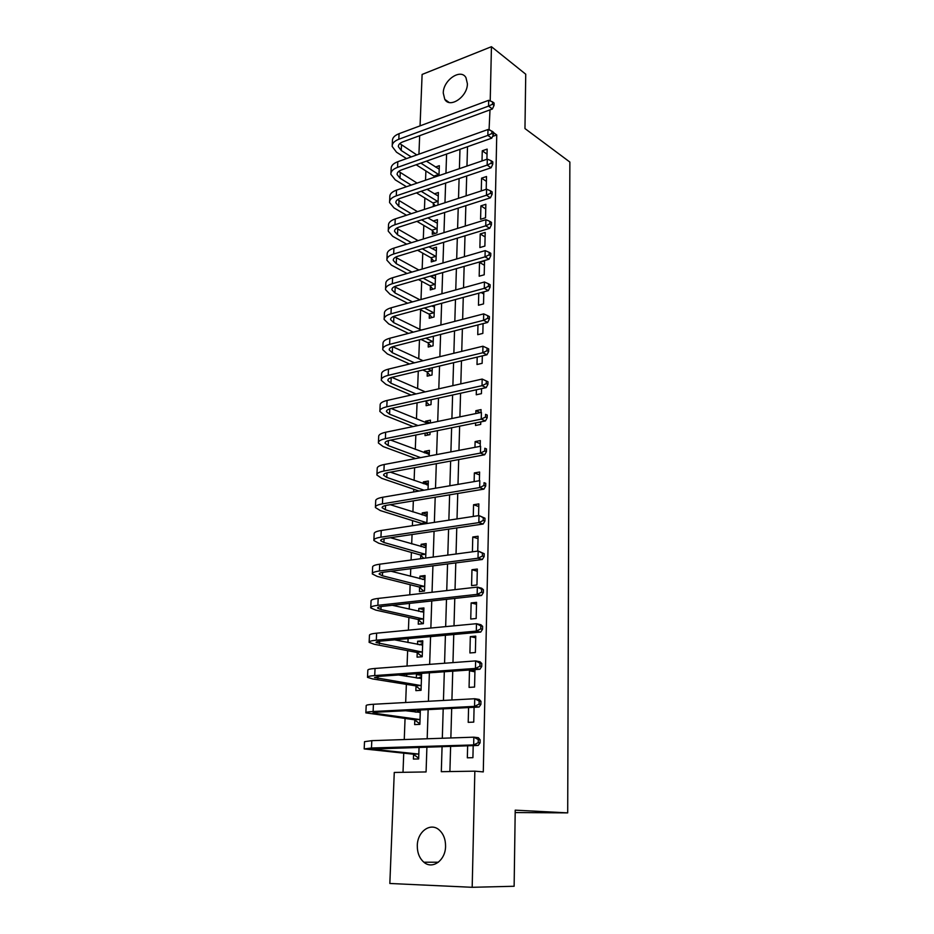 <?xml version="1.0" encoding="UTF-8"?>
<svg xmlns="http://www.w3.org/2000/svg" width="934" height="934" viewBox="0 0 934 934"><rect width="100%" height="100%" fill="white"/><g stroke="black" fill="none" stroke-linecap="round" stroke-linejoin="round"><path stroke-width="1.4" d="M467.397 83.745C467.584 96.692 449.908 108.729 444.782 99.354L443.265 93.05C443.125 80.219 460.754 68.089 465.961 77.639L467.397 83.745M445.565 846.274C445.565 860.307 432.454 869.834 423.896 862.222C419.436 858.299 417.241 852.754 417.3 845.574C417.37 831.54 430.586 822.025 439.237 829.999C443.475 833.875 445.588 839.292 445.565 846.274M420.055 125.868L422.11 74.451L491.447 46.7L525.737 74.206L524.966 128.565L569.868 162.061L567.697 812.884L515.218 810.152L514.132 886.261L472.184 887.3L389.84 883.482L394.265 772.453L426.079 771.939L426.908 746.966M425.892 170.957L425.542 180.215M424.865 198.008L424.433 209.414M423.814 225.409L423.3 239.034M422.763 253.172L422.156 269.074M421.689 281.309L421.001 299.545M420.604 309.819L419.868 329.352M419.471 339.813L418.747 358.749M418.28 371.09L417.615 388.544M417.066 402.823L416.459 418.747M415.84 435.022L415.291 449.382M414.603 467.701L414.112 480.438M413.785 489.253L413.68 491.961M413.342 500.869L412.921 511.937M412.583 520.623L412.396 525.725M412.057 534.528L411.696 543.892M411.38 552.449L411.088 560.003M410.762 568.701L410.47 576.29M410.143 584.719L409.769 594.806M409.442 603.399L409.22 609.166M408.905 617.456L408.415 630.158M408.1 638.634L407.948 642.522M407.633 650.671L407.049 666.047M406.734 674.406L406.664 676.356M406.36 684.365L405.671 702.508M405.052 718.55L404.259 739.553M403.733 753.248L403.009 772.313M418.934 154.168L419.67 135.687M413.564 754.544L413.4 759.062L418.654 758.945L419.062 747.2M414.801 720.137L414.638 724.597L419.856 724.375L420.358 709.992M415.151 710.249L415.093 712.035M416.015 686.233L415.863 690.635L421.047 690.319L421.608 674.138L416.447 674.5L416.319 677.991M417.218 652.819L417.066 657.151L422.215 656.742L422.775 640.806L417.638 641.249L417.521 644.425M418.409 619.884L418.257 624.157L423.371 623.655L423.919 607.941L418.817 608.478L418.712 611.35M419.576 587.404L419.424 591.619L424.503 591.035L425.052 575.531L419.973 576.161L419.891 578.741M425.659 558.053L426.161 543.588L421.129 544.3L421.047 546.6M420.72 555.391L420.604 558.73M426.861 523.519L427.258 512.089L422.25 512.883L422.18 514.903M428.041 489.498L428.344 481.022L423.371 481.897L423.3 483.649M429.208 455.99L429.406 450.386L424.468 451.332L424.41 452.827M425.122 433.142L425.028 435.606L429.955 434.625L430.049 432.15M430.364 422.985L430.457 420.172L425.554 421.199L425.507 422.425M426.254 401.807L426.114 405.683L431.006 404.62L431.169 399.717M431.496 390.459L426.616 391.556M427.305 372.327L427.177 376.157L432.033 375.013L432.29 367.762M428.356 343.245L428.216 347.016L433.049 345.813L433.388 336.263M429.383 314.548L429.255 318.272L434.053 317L434.462 305.231M430.411 286.236L430.27 289.914L435.046 288.571L435.524 275.063L430.761 276.476M431.415 258.298L431.274 261.917L436.026 260.516L436.493 247.183L431.952 248.549M432.407 230.71L432.279 234.294L436.995 232.823L437.451 219.665L433.166 221.019M437.964 205.013L438.396 192.509L434.345 193.852M433.376 203.495L433.271 206.542M438.98 175.627L439.33 165.692L435.489 167.023M434.345 176.619L434.322 177.215M442.074 746.523L441.315 771.694L474.846 771.169L483.287 771.904L496.748 134.963L492.557 136.434M467.514 146.708L466.965 166.077M466.685 175.989L466.124 195.848M465.844 205.69L465.272 226.051M464.992 235.823L464.408 256.687M464.14 266.4L463.533 287.777M463.264 297.421L462.645 319.335M462.377 328.896L461.746 351.359M461.478 360.839L460.824 383.862M460.567 393.249L459.902 416.856M459.633 426.161L458.956 450.363M458.687 459.575L457.999 484.372M457.742 493.491L457.018 518.919M456.761 527.932L456.037 554.002M455.78 562.91L455.033 589.634M454.776 598.425L454.006 625.838M453.761 634.513L452.967 662.615M452.733 671.172L451.916 699.986M451.682 708.416L450.853 737.965M450.62 746.266L449.896 771.566M467.642 745.764L467.339 757.813L472.908 757.684L473.199 745.601M468.576 707.575L468.214 722.344L473.748 722.11L474.087 707.295M474.565 687.05L474.951 670.414L469.475 670.799L469.066 687.389L474.565 687.05M475.371 652.527L475.756 636.124L470.316 636.614L469.919 652.959L475.371 652.527M476.165 618.495L476.55 602.348L471.145 602.92L470.748 619.032L476.165 618.495M476.959 584.976L477.321 569.051L471.962 569.717L471.577 585.595L476.959 584.976M477.741 551.107L478.091 536.244L472.767 536.992L472.406 551.819M478.57 515.638L478.85 503.905L473.561 504.745L473.269 516.444M479.387 480.718L479.597 472.02L474.344 472.943L474.133 481.617M480.193 446.335L480.333 440.591L475.114 441.595L474.974 447.328M475.569 422.939L475.511 425.472L480.706 424.421L480.765 421.888M480.987 412.489L481.057 409.606L475.873 410.68L475.803 413.564M476.387 389.77L476.258 394.778L481.43 393.658L481.547 388.637M481.769 379.146L476.62 380.313M477.192 357.103L477.005 364.517L482.142 363.326L482.318 355.889M477.974 324.927L477.741 334.676L482.843 333.403L483.065 323.631M478.757 293.218L478.465 305.243L483.532 303.9L483.812 291.84M484.209 274.794L484.536 260.96L479.516 262.407L479.177 276.207L484.209 274.794M484.886 246.074L485.201 232.438L480.216 233.944L479.878 247.557L484.886 246.074M485.54 217.75L485.855 204.289L480.905 205.865L480.578 219.292L485.54 217.75M486.205 189.31L486.509 176.514L481.582 178.149L481.267 190.91M486.918 159.259L487.151 149.113L482.259 150.806L482.014 160.94M515.183 812.557L567.697 812.884M491.447 46.7L490.21 100.942M490 109.873L489.054 129.954M496.748 134.963L493.444 132.581M490.782 130.667L489.544 129.779M474.846 771.169L472.184 887.3M459.972 149.358L459.4 168.657M459.096 178.534L458.512 198.323M458.209 208.142L457.602 228.421M457.31 238.17L456.691 258.952M456.399 268.63L455.757 289.925M455.477 299.534L454.823 321.366M454.531 330.893L453.866 353.274M453.574 362.707L452.885 385.649M452.605 395L451.904 418.514M451.624 427.784L450.9 451.881M450.632 461.057L449.884 485.762M449.616 494.833L448.857 520.168M448.589 529.134L447.806 555.1M447.549 563.961L446.744 590.58M446.487 599.336L445.67 626.621M445.401 635.272L444.572 663.245M444.315 671.768L443.452 700.442M443.195 708.848L442.319 738.257M427.177 738.771L428.146 709.595M428.426 701.271L429.371 672.819M429.652 664.354L430.574 636.603M430.854 628.033L431.753 600.959M432.045 592.261L432.921 565.852M433.213 557.049L434.065 531.283M434.357 522.375L435.197 497.238M435.501 488.225L436.306 463.696M436.61 454.589L437.404 430.656M437.707 421.456L438.49 398.106M438.793 388.824L439.552 366.035M439.867 356.66L440.603 334.43M440.918 324.974L441.63 303.281M441.945 293.743L442.658 272.588M442.973 262.968L443.662 242.315M443.977 232.636L444.642 212.485M444.969 202.725L445.623 183.064M445.95 173.245L446.592 154.063M435.022 278.741L430.761 276.429M434.403 307.017L432.15 305.862M430.084 423.044L425.554 421.199M429.313 453.177L424.468 451.332M428.251 483.602L423.371 481.897M427.177 514.459L422.25 512.883M426.079 545.748L421.129 544.3M424.982 577.481L419.973 576.161M423.861 609.645L418.817 608.478M422.717 642.277L417.638 641.249M421.561 675.387L416.447 674.5M474.927 671.803L469.475 670.799M475.721 637.782L470.316 636.614M476.503 604.251L471.145 602.92M477.274 571.211L471.962 569.717M478.033 538.649L472.767 536.992M478.792 506.543L473.561 504.745M479.527 474.892L474.344 472.943M480.263 443.685L475.114 441.595M480.321 412.63L475.873 410.68M483.765 294L481.162 292.564M484.431 265.268L479.516 262.407M485.096 236.932L480.216 233.944M485.75 208.959L480.905 205.865M486.392 181.359L481.582 178.149M487.034 154.122L482.259 150.806M418.677 758.116L413.073 754.158L418.315 754.03L371.288 749.091L478.185 745.449L473.655 744.935L371.475 748.006L364.178 748.928L413.073 754.158M478.231 742.67L480.053 742.88L480.111 739.775L478.301 739.565L478.231 742.67L473.655 744.935L473.83 737.171L371.802 740.662L364.517 741.678L364.19 748.753M478.301 739.565L473.83 737.171L478.36 737.72L480.111 739.775M480.053 742.88L478.185 745.449M420.347 710.225L416.074 712.175M419.88 723.815L414.311 719.752L419.529 719.519L372.911 713.039L377.78 712.128L479.049 707.05L474.554 706.373L373.11 711.51C367.984 711.79 365.568 712.245 365.859 712.864L414.311 719.752M420.277 712.42L405.578 710.727M479.095 704.119L480.893 704.399L480.963 701.341L479.165 701.06L479.095 704.119L474.554 706.373L474.729 698.737L373.437 704.271C368.311 704.575 365.906 705.065 366.186 705.719L365.871 712.607M479.165 701.06L474.729 698.737L479.224 699.438L480.963 701.341M480.893 704.399L479.049 707.05M421.526 676.613L417.696 678.224M421.059 690.004L415.537 685.836L420.72 685.509L374.511 677.524L379.356 676.333L479.889 669.269L475.441 668.429L374.721 675.574C369.631 675.959 367.225 676.555 367.506 677.348L372.631 678.936L415.537 685.836M421.456 678.528L398.503 674.99M479.948 666.199L481.722 666.537L481.792 663.537L480.006 663.198L479.948 666.199L475.441 668.429L475.616 660.91L375.048 668.452C369.957 668.861 367.552 669.48 367.833 670.308L367.517 677.01M480.006 663.198L475.616 660.91L480.064 661.786L481.792 663.537M481.722 666.537L479.889 669.269M422.682 643.468L419.296 644.787M422.215 656.672L416.739 652.411L421.888 651.99L376.087 642.534C375.9 641.891 377.511 641.413 380.897 641.086L480.718 632.084L476.305 631.104L376.309 640.187C371.253 640.677 368.86 641.401 369.128 642.359L374.207 644.25L416.739 652.411M422.623 645.125L394.557 639.848M480.776 628.897L482.539 629.294L482.609 626.34L480.847 625.932L480.776 628.897L476.305 631.104L476.48 623.702L376.624 633.17C371.58 633.684 369.187 634.431 369.455 635.424L369.152 641.962M480.847 625.932L476.48 623.702L480.882 624.718L482.609 626.34M482.539 629.294L480.718 632.084M423.814 610.801L420.872 611.852M422.763 623.714L417.93 619.464L423.044 618.95L380.944 609.528L377.628 608.081C377.464 607.334 379.052 606.761 382.426 606.364L481.535 595.495L477.157 594.363L377.873 605.325C372.853 605.921 370.471 606.785 370.728 607.894L375.748 610.089L417.93 619.464M423.767 612.202L392.303 605.279M481.594 592.179L483.345 592.635L483.415 589.728L481.664 589.272L481.594 592.179L477.157 594.363L477.332 587.089L378.188 598.425C373.168 599.033 370.798 599.92 371.055 601.064L370.751 607.427M481.664 589.272L477.332 587.089L481.699 588.245L483.415 589.728M483.345 592.635L481.535 595.495M424.935 578.59L422.425 579.407M423.686 591.129L419.097 586.972L424.176 586.377L382.438 575.776L379.157 574.13C378.994 573.278 380.582 572.624 383.932 572.157L482.341 559.489L478.01 558.205L379.426 571.001C374.429 571.69 372.059 572.67 372.316 573.943L377.278 576.43L419.097 586.972M424.9 579.734L391.042 571.246M482.411 556.045L484.139 556.559L484.197 553.699L482.469 553.185L482.411 556.045L478.01 558.205L478.173 551.048L379.729 564.194C374.744 564.907 372.374 565.911 372.619 567.218L372.339 573.418M482.469 553.185L478.173 551.048L484.197 553.699M484.139 556.559L482.341 559.489M426.044 546.834L423.954 547.441M423.849 558.298L420.253 554.948L425.309 554.259L383.909 542.502L380.663 540.681C380.5 539.724 382.088 538.988 385.403 538.463L483.135 524.032L478.838 522.62L380.944 537.178C375.982 537.961 373.623 539.07 373.869 540.494L378.784 543.249L420.253 554.948M426.021 547.733L390.435 537.715M483.205 520.483L484.921 521.055L484.979 518.23L483.263 517.658L483.205 520.483L478.838 522.62L479.002 515.568L381.247 530.477C376.297 531.283 373.939 532.403 374.172 533.863L373.892 539.899M483.263 517.658L479.002 515.568L484.979 518.23M484.921 521.055L483.135 524.032M427.142 515.51L425.46 515.953M422.285 524.219L421.397 523.367L426.406 522.596L385.357 509.731L382.146 507.711C381.994 506.66 383.559 505.843 386.863 505.259L483.917 489.136L479.656 487.583L382.438 503.858C377.511 504.734 375.164 505.959 375.398 507.524L380.266 510.559L421.397 523.367M427.118 516.175L390.249 504.699M483.987 485.47L485.68 486.089L485.75 483.322L484.046 482.691L483.987 485.47L479.656 487.583L479.807 480.648L382.73 497.25C377.815 498.149 375.468 499.398 375.702 500.986L375.433 506.87M484.046 482.691L485.75 483.322M485.68 486.089L483.917 489.136M428.216 484.618L426.955 484.921M424.024 490.187L386.781 477.414L383.605 475.231C383.454 474.087 385.018 473.188 388.299 472.546L484.688 454.776L480.45 453.095L383.909 471.016C379.017 471.997 376.682 473.328 376.904 475.044L381.726 478.336L419.039 491.039M428.204 485.05L390.377 472.16M484.758 450.994L486.439 451.671L486.497 448.939L484.816 448.262L484.758 450.994L480.45 453.095L480.613 446.265L384.201 464.513C379.321 465.506 376.986 466.86 377.208 468.599L376.939 474.32M484.816 448.262L486.497 448.939M486.439 451.671L484.688 454.776M429.278 454.146L428.414 454.333M420.615 457.625L388.194 445.576L385.041 443.218C384.901 441.98 386.454 441.011 389.723 440.311L485.435 420.942L481.243 419.132L385.368 438.665C380.5 439.727 378.177 441.175 378.398 443.02L383.162 446.569L415.642 458.559M429.266 454.356L390.716 440.101M485.517 417.054L487.186 417.778L487.244 415.093L485.575 414.357L485.517 417.054L481.243 419.132L481.407 412.408L385.649 432.255C380.803 433.329 378.48 434.8 378.69 436.668L378.433 442.249M485.575 414.357L487.244 415.093M487.186 417.778L485.435 420.942M428.332 434.952L426.348 432.897M417.988 425.554L389.583 414.182L386.454 411.661C386.326 410.33 387.879 409.29 391.113 408.532L486.182 387.622L482.026 385.684L386.793 406.78C381.971 407.924 379.659 409.477 379.858 411.462L384.586 415.256L413.05 426.569M428.064 423.464L391.218 408.508M486.264 383.629L487.922 384.399L487.98 381.761L486.322 380.979L486.264 383.629L482.026 385.684L482.178 379.064L387.085 400.452C382.263 401.608 379.951 403.196 380.15 405.204L379.893 410.621M482.178 379.064L486.322 380.979M487.922 384.399L486.182 387.622M429.255 404.994L425.799 401.328L430.025 399.974M415.992 393.95L390.949 383.22L387.855 380.547C387.727 379.134 389.268 378.025 392.49 377.208L486.918 354.792L482.796 352.748L388.205 375.351C383.407 376.565 381.107 378.235 381.305 380.348L385.987 384.388L411.065 395.059M425.133 401.048L425.799 401.328M425.262 391.86L391.86 377.371M486.999 350.705L488.645 351.534L488.692 348.919L487.058 348.09L486.999 350.705L482.796 352.748L482.948 346.222L388.486 369.117C383.699 370.354 381.399 372.036 381.597 374.172L381.341 379.461M482.948 346.222L487.058 348.09M488.645 351.534L486.918 354.792M430.189 375.445L426.861 371.849L431.718 370.693L427.679 368.86M414.462 362.824L392.292 352.702L389.233 349.876C389.116 348.37 390.646 347.191 393.844 346.327L487.641 322.463L483.543 320.304L389.606 344.366C384.831 345.662 382.543 347.436 382.73 349.666L387.365 353.939L409.571 364.003M422.81 370.004L426.861 371.849M423.055 360.734L392.63 346.689M487.723 318.284L489.346 319.148L489.404 316.579L487.77 315.704L487.723 318.284L483.543 320.304L483.695 313.871L389.875 338.225C385.112 339.544 382.823 341.33 383.01 343.584L382.777 348.732M483.695 313.871L487.77 315.704M489.346 319.148L487.641 322.463M431.111 346.304L427.912 342.755L432.746 341.54L425.822 338.19M413.318 332.142L393.623 322.615L390.599 319.626C390.482 318.05 392 316.801 395.187 315.89L488.354 290.614L484.291 288.337L390.972 313.824C386.232 315.202 383.956 317.07 384.131 319.416L388.731 323.923L408.45 333.403M420.977 339.427L427.912 342.755M421.316 330.064L393.506 316.451M488.435 286.329L490.046 287.252L490.105 284.718L488.494 283.796L488.435 286.329L484.291 288.337L484.442 281.998L391.241 307.765C386.513 309.154 384.236 311.045 384.411 313.427L384.178 318.436M484.442 281.998L488.494 283.796M490.046 287.252L488.354 290.614M432.022 317.537L428.951 314.058L433.75 312.773L424.351 307.975M412.466 301.892L394.942 292.937L391.941 289.809C391.825 288.151 393.342 286.831 396.506 285.874L489.054 259.232L485.026 256.85L392.327 283.702C387.622 285.162 385.345 287.123 385.52 289.598L390.073 294.315L407.633 303.235M419.541 309.282L428.951 314.058M434.403 307.029L431.8 305.955M419.95 299.826L394.463 286.633M489.136 254.865L490.747 255.823L490.794 253.324L489.194 252.367L489.136 254.865L485.026 256.85L485.178 250.604L392.595 277.737C387.89 279.196 385.625 281.181 385.8 283.679L385.567 288.559M485.178 250.604L489.194 252.367M490.747 255.823L489.054 259.232M432.932 289.166L429.967 285.734L434.742 284.38L423.207 278.18M411.882 272.086L396.238 263.668L393.261 260.388C393.144 258.66 394.662 257.282 397.802 256.266L489.743 228.305L485.75 225.818L393.658 254.013C388.976 255.531 386.723 257.586 386.886 260.177L391.393 265.116L407.072 273.499M418.42 279.558L429.967 285.734M435.396 278.729L430.189 276.172M418.887 270.031L395.479 257.235M489.825 223.845L491.424 224.849L491.471 222.385L489.883 221.393L489.825 223.845L485.75 225.818L485.89 219.665L393.926 248.117C389.244 249.658 386.991 251.736 387.155 254.34L386.933 259.092M485.89 219.665L489.883 221.393M491.424 224.849L489.743 228.305M433.843 261.158L430.971 257.784L435.723 256.371L422.331 248.806M411.485 242.688L397.51 234.796L394.568 231.387C394.463 229.577 395.969 228.141 399.087 227.079L490.42 197.821L486.462 195.241L394.977 224.732C390.319 226.32 388.077 228.468 388.24 231.165L392.7 236.314L406.699 244.171M417.568 250.254L430.971 257.784M436.365 250.802L428.893 246.81M418.082 240.645L396.53 228.235M490.513 193.291L492.09 194.33L492.148 191.902L490.56 190.863L490.513 193.291L486.462 195.241L486.602 189.182L395.234 218.918C390.587 220.529 388.346 222.689 388.497 225.409L388.287 230.033M486.602 189.182L490.56 190.863M492.09 194.33L490.42 197.821M434.742 233.523L431.975 230.196L436.68 228.725L421.666 219.84M411.275 213.699L398.771 206.309L395.853 202.771C395.747 200.892 397.254 199.397 400.347 198.288L491.097 167.781L487.163 165.108L396.273 195.848C391.65 197.506 389.408 199.748 389.56 202.55L393.985 207.897L406.512 215.252M416.926 221.358L431.975 230.196M437.322 223.238L427.865 217.855M417.486 211.679L397.604 199.631M491.179 163.17L492.755 164.244L492.802 161.862L491.237 160.776L491.179 163.17L487.163 165.108L487.303 159.13L396.53 190.116C391.918 191.797 389.676 194.05 389.828 196.876L389.618 201.37M487.303 159.13L491.237 160.776M492.755 164.244L491.097 167.781M435.326 205.865L432.956 202.97L437.637 201.429L421.187 191.283M411.193 185.107L400.009 178.207L397.113 174.541C397.02 172.592 398.514 171.039 401.597 169.883L491.751 138.174L487.863 135.395L397.557 167.361C392.957 169.089 390.727 171.412 390.879 174.319L395.257 179.865L406.465 186.73M416.471 192.871L432.956 202.97M438.268 196.023L427.048 189.31M417.078 183.099L398.69 171.424M491.844 133.48L493.409 134.601L493.456 132.243L491.903 131.134L491.844 133.48L487.863 135.395L487.992 129.511L397.802 161.71C393.214 163.45 390.996 165.785 391.136 168.715L390.937 173.094M487.992 129.511L491.903 131.134M493.409 134.601L491.751 138.174M434.719 177.075L433.925 176.082L438.583 174.495L420.872 163.111M411.229 156.912L401.235 150.491L398.374 146.685C398.281 144.665 399.764 143.065 402.823 141.875L492.405 108.986L488.54 106.114L398.818 139.259C394.253 141.046 392.035 143.451 392.175 146.463L396.518 152.207L406.523 158.593M416.179 164.758L433.925 176.082M439.213 169.171L426.429 161.15M416.809 154.927L399.799 143.591M492.498 104.223L494.051 105.379L494.098 103.055L492.557 101.899L492.498 104.223L488.54 106.114L488.68 100.312L399.063 133.679C394.498 135.488 392.292 137.905 392.432 140.941L392.233 145.202M488.68 100.312L492.557 101.899M494.051 105.379L492.405 108.986M374.744 749.722L374.791 748.531M371.475 748.006L371.802 740.662M376.332 713.868L376.402 712.21M373.11 711.51L373.437 704.271M377.885 678.563L377.978 676.449M374.721 675.574L375.048 668.452M379.426 643.795L379.543 641.226M376.309 640.187L376.624 633.17M380.944 609.528L381.072 606.54M377.873 605.325L378.188 598.425M382.438 575.776L382.59 572.367M379.426 571.001L379.729 564.194M383.909 542.502L384.072 538.696M380.944 537.178L381.247 530.477M385.357 509.731L385.544 505.527M382.438 503.858L382.73 497.25M386.781 477.414L386.98 472.837M383.909 471.016L384.201 464.513M388.194 445.576L388.404 440.614M385.368 438.665L385.649 432.255M389.583 414.182L389.817 408.87M386.793 406.78L387.085 400.452M390.949 383.22L391.194 377.569M388.205 375.351L388.486 369.117M392.292 352.702L392.56 346.712M389.606 344.366L389.875 338.225M393.623 322.615L393.891 316.649M390.972 313.824L391.241 307.765M394.942 292.937L395.199 287.053M392.327 283.702L392.595 277.737M396.238 263.668L396.495 257.854M393.658 254.013L393.926 248.117M397.51 234.796L397.767 229.063M394.977 224.732L395.234 218.918M398.771 206.309L399.016 200.658M396.273 195.848L396.53 190.116M400.009 178.207L400.254 172.638M397.557 167.361L397.802 161.71M401.235 150.491L401.48 144.992M398.818 139.259L399.063 133.679M444.782 99.354L449.067 102.425M423.896 862.222L438.396 862.21M387.855 380.547L387.89 379.951M389.233 349.876L389.268 349.246M390.599 319.626L390.622 318.973M391.941 289.809L391.965 289.108M393.261 260.388L393.296 259.664M394.568 231.387L394.592 230.628M395.853 202.771L395.888 201.977M397.113 174.541L397.16 173.724M398.374 146.685L398.409 145.844"/></g></svg>

